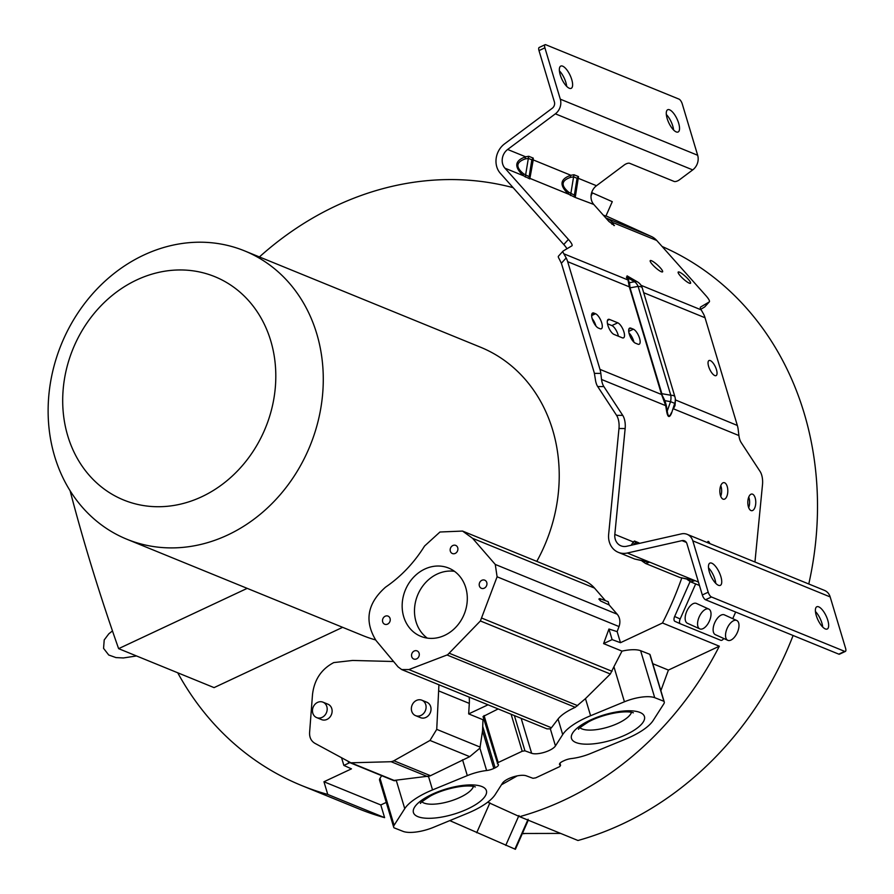 <?xml version="1.0" encoding="UTF-8"?>
<svg xmlns="http://www.w3.org/2000/svg" width="894" height="894" viewBox="0 0 894 894"><rect width="100%" height="100%" fill="white"/><g stroke="black" fill="none" stroke-linecap="round" stroke-linejoin="round"><path stroke-width="1.34" d="M341.743 758.336L343.866 765.42L351.465 768.851L323.952 781.758L327.763 794.442A317.683 274 112.2 0 1 301.58 785.502A317.683 274 112.2 0 1 177.716 672.78M259.405 256.947A317.683 274 112.2 0 1 335.999 205.866A317.683 274 112.2 0 1 513.134 187.673M301.58 785.502L358.427 808.701A317.683 274 -67.8 0 0 384.61 817.652L380.799 804.958L323.952 781.758M327.763 794.442L384.61 817.652M681.72 578.15A317.683 274 112.2 0 1 662.488 622.995L620.481 642.697L617.151 631.633L619.017 626.56A12.281 10.594 -67.8 0 0 617.195 614.223L609.149 604.947L608.166 601.673L599.818 598.589L600.522 600.936L609.149 604.947M652.776 663.694L668.421 670.075L719.324 646.206L662.488 622.995M719.324 646.206A317.683 274 112.2 0 1 564.159 800.108A317.683 274 112.2 0 1 519.615 816.669L487.699 802.186M519.615 816.669L577.971 840.494A317.683 274 -67.8 0 0 622.515 823.933A317.683 274 -67.8 0 0 793.101 635.5M808.779 583.983A317.683 274 -67.8 0 0 662.096 246.487M603.595 643.613L608.948 629.018L612.122 639.612L603.595 643.613L622 651.123A25.445 8.795 163.3 0 1 640.618 650.698L649.782 654.296A13.164 4.548 163.3 0 1 650.15 654.933L664.242 701.924A13.164 4.548 -16.7 0 1 663.829 703.824L653.179 720.463A49.014 16.941 -16.7 0 1 625.387 739.204L590.621 753.497A27.256 9.421 -16.7 0 1 571.311 758.581A8.784 3.04 163.3 0 0 564.114 760.649L562.784 761.263C559.566 762.928 558.705 764.236 560.214 765.197L560.046 763.074M612.122 639.612L620.481 642.697M608.948 629.018L617.151 631.633M624.437 701.779L613.921 666.734L610.345 674.009L585.469 698.627L590.599 715.725L624.437 701.779A25.445 8.795 -16.7 0 1 654.71 697.678L663.884 701.276A13.164 4.548 -16.7 0 1 664.242 701.924M613.921 666.734L622 651.123M497.098 576.786L480.391 620.961L447.626 654.766L408.916 669.572L401.719 669.584L398.065 666.879L376.005 640.473C364.149 621.084 367.322 603.316 385.526 587.179C401.115 576.507 414.134 562.773 424.583 546.01L439.971 532.008L462.544 531.07L472.58 538.311L495.265 564.438L497.098 576.786L619.017 626.56M403.708 616.748A36.866 31.804 -67.8 0 0 420.806 636.349A36.866 31.804 -67.8 0 0 456.208 626.817A36.866 31.804 -67.8 0 0 465.752 587.66A36.866 31.804 -67.8 0 0 448.643 568.07A36.866 31.804 -67.8 0 0 413.251 577.602A36.866 31.804 -67.8 0 0 403.708 616.748M450.341 551.196A4.392 3.788 -67.8 0 0 452.386 553.531A4.392 3.788 -67.8 0 0 456.599 552.391A4.392 3.788 -67.8 0 0 457.728 547.731A4.392 3.788 -67.8 0 0 455.694 545.396A4.392 3.788 -67.8 0 0 451.481 546.536A4.392 3.788 -67.8 0 0 450.341 551.196M479.385 585.961A4.392 3.788 -67.8 0 0 481.419 588.297A4.392 3.788 -67.8 0 0 485.632 587.168A4.392 3.788 -67.8 0 0 486.772 582.508A4.392 3.788 -67.8 0 0 484.727 580.172A4.392 3.788 -67.8 0 0 480.514 581.301A4.392 3.788 -67.8 0 0 479.385 585.961M411.721 656.677A4.392 3.788 -67.8 0 0 413.754 659.012A4.392 3.788 -67.8 0 0 417.967 657.883A4.392 3.788 -67.8 0 0 419.107 653.212A4.392 3.788 -67.8 0 0 417.073 650.888A4.392 3.788 -67.8 0 0 412.86 652.017A4.392 3.788 -67.8 0 0 411.721 656.677M382.688 621.911A4.392 3.788 -67.8 0 0 384.722 624.247A4.392 3.788 -67.8 0 0 388.935 623.107A4.392 3.788 -67.8 0 0 390.063 618.447A4.392 3.788 -67.8 0 0 388.03 616.111A4.392 3.788 -67.8 0 0 383.817 617.251A4.392 3.788 -67.8 0 0 382.688 621.911M605.428 600.667L594.521 588.084A34.844 30.061 -67.8 0 0 584.486 580.854L462.544 531.07M427.276 638.104A36.866 31.804 112.2 0 1 416.034 621.777A36.866 31.804 112.2 0 1 423.119 585.559A36.866 31.804 112.2 0 1 454.498 571.333M408.916 669.572L551.43 727.761L558.046 719.033C561.13 715.066 566.863 711.155 575.255 707.322L585.469 698.627M600.522 600.936L598.868 599.036L599.818 598.589M401.719 669.584L546.927 728.856L550.335 728.856L555.453 745.92L562.706 734.566A49.371 17.075 -16.7 0 1 590.599 715.725M551.43 727.761L550.335 728.856M244.565 250.879A155.724 134.312 112.2 0 1 322.98 389.315A155.724 134.312 112.2 0 1 227.691 535.014A155.724 134.312 112.2 0 1 126.847 539.227A155.724 134.312 112.2 0 1 48.421 400.791A155.724 134.312 112.2 0 1 143.71 255.103A155.724 134.312 112.2 0 1 244.565 250.879L480.514 347.207A155.724 134.312 112.2 0 1 536.791 561.376M375.558 639.925A155.724 134.312 112.2 0 1 362.796 635.556L126.847 539.227M488.023 704.807L468.668 713.893L469.305 703.399A34.844 30.061 -67.8 0 0 469.171 697.119M438.932 684.77L436.73 729.37L429.992 740.444L393.349 761.062L391.147 761.722L350.917 762.794L314.744 743.227C311.101 740.958 309.38 737.405 309.592 732.555L312.509 694.526C314.241 679.775 321.326 669.125 333.775 662.588L352.638 660.454L393.572 661.504M136.726 279.945A120.612 104.028 -67.8 0 0 67.776 435.926A120.612 104.028 -67.8 0 0 201.776 496.74A120.612 104.028 -67.8 0 0 270.726 340.748A120.612 104.028 -67.8 0 0 136.726 279.945M342.637 627.331L214.068 687.62L118.623 648.653L247.191 588.364M118.623 648.653A877.617 324.265 -115.1 0 1 70.09 490.728M393.561 780.484L429.902 775.981L469.73 756.659L479.91 748.155L482.548 730.912L482.983 719.737L468.668 713.893M380.799 804.958L386.242 802.41M381.682 775.679L380.006 778.305A13.164 4.548 163.3 0 0 379.581 780.205L393.684 827.185A13.164 4.548 -16.7 0 1 394.098 825.285L404.747 808.645A49.014 16.941 -16.7 0 1 432.54 789.905L467.305 775.612A27.256 9.421 -16.7 0 1 486.615 770.527A8.784 3.04 163.3 0 0 493.812 768.46L495.142 767.845C498.36 766.18 499.221 764.873 497.723 763.912L483.039 716.552L498.137 708.942M343.866 765.42L349.766 762.649M393.986 780.708L348.258 761.99M415.587 715.647L420.515 717.659A8.337 7.197 -67.8 0 0 428.517 715.502A8.337 7.197 -67.8 0 0 430.673 706.64A8.337 7.197 -67.8 0 0 426.807 702.215L421.867 700.203A8.337 7.197 112.2 0 1 425.745 704.628A8.337 7.197 112.2 0 1 423.588 713.49A8.337 7.197 112.2 0 1 415.587 715.647A8.337 7.197 112.2 0 1 411.709 711.211A8.337 7.197 112.2 0 1 413.866 702.36A8.337 7.197 112.2 0 1 421.867 700.203M316.677 717.614L321.616 719.625A8.337 7.197 -67.8 0 0 329.618 717.469A8.337 7.197 -67.8 0 0 331.775 708.607A8.337 7.197 -67.8 0 0 327.908 704.181L322.969 702.17A8.337 7.197 112.2 0 1 326.835 706.606A8.337 7.197 112.2 0 1 324.678 715.457A8.337 7.197 112.2 0 1 316.677 717.614A8.337 7.197 112.2 0 1 312.811 713.188A8.337 7.197 112.2 0 1 314.967 704.327A8.337 7.197 112.2 0 1 322.969 702.17M603.26 215.096L605.886 216.124L612.278 201.675L592.364 192.869L612.278 201.675M605.629 217.756L606.948 218.359A21.065 18.171 112.2 0 1 612.312 222.327L613.061 223.165L611.999 224.338M700.829 309.257L704.595 307.022A13.164 2.593 42.2 0 0 704.718 306.921L709.344 301.826A13.164 2.593 -137.8 0 0 705.768 295.501L656.732 240.464A21.065 18.171 -67.8 0 0 651.368 236.485L605.987 215.89M690.067 581.592L674.646 616.48A4.392 2.224 114.4 0 0 674.892 621.319A4.392 2.224 114.4 0 0 674.936 621.33L680.368 623.8M674.646 616.48L680.166 618.983A4.392 2.224 -65.6 0 0 680.412 623.822A4.392 2.224 -65.6 0 0 680.446 623.833L720.754 640.294A4.392 2.224 -65.6 0 0 723.805 638.506M736.757 620.481L724.341 614.849A10.884 5.509 114.4 0 0 714.753 622.682A10.884 5.509 114.4 0 0 715.345 634.673L727.761 640.305A10.884 5.509 -65.6 0 1 727.157 628.314A10.884 5.509 -65.6 0 1 736.757 620.481A10.884 5.509 -65.6 0 1 737.36 632.471A10.884 5.509 -65.6 0 1 727.761 640.305M708.797 609.071L696.381 603.428A10.884 5.509 114.4 0 0 686.782 611.261A10.884 5.509 114.4 0 0 687.385 623.252L699.801 628.884A10.884 5.509 -65.6 0 1 699.197 616.894A10.884 5.509 -65.6 0 1 708.797 609.071A10.884 5.509 -65.6 0 1 709.389 621.062A10.884 5.509 -65.6 0 1 699.801 628.884M732.745 618.659L735.661 612.044M680.166 618.983L695.666 583.916M558.571 256.086A13.164 2.593 42.2 0 0 558.448 256.187A13.164 2.593 42.2 0 0 559.208 258.891L561.354 263.261A17.556 15.142 -67.8 0 1 561.756 264.445L594.074 372.15A17.556 15.142 -67.8 0 1 594.387 373.368L595.37 379.425A13.164 6.292 90.3 0 0 597.706 386.554L616.558 415.33A13.164 6.292 -89.7 0 1 618.983 428.505L625.152 428.55A13.164 6.292 90.3 0 0 622.727 415.364L603.875 386.588A13.164 6.292 -89.7 0 1 601.539 379.469L600.824 373.413L594.387 373.368M628.605 282.191L629.51 282.66L628.001 279.99L629.309 286.84L567.668 261.674A24.574 21.199 112.2 0 0 566.181 257.941L563.835 253.795A13.164 2.593 -137.8 0 1 563.075 251.091A13.164 2.593 -137.8 0 1 563.198 250.99L571.869 245.85A13.164 2.593 42.2 0 0 571.992 245.749A13.164 2.593 42.2 0 0 568.405 239.424L563.779 244.52A13.164 2.593 -137.8 0 1 566.964 248.767M563.779 244.52L500.316 173.28A19.31 16.662 112.2 0 1 504.562 143.867L552.28 108.23A5.263 4.548 -67.8 0 0 554.403 101.95L538.993 50.6A4.392 1.62 64.9 0 1 539.183 47.471L545.094 44.7A4.392 1.62 -115.1 0 1 545.776 44.734L679.015 99.122A4.392 1.62 -115.1 0 1 682.256 103.916L697.666 155.265A12.292 10.605 -67.8 0 1 692.716 169.905L555.364 113.829L507.647 149.466A12.292 10.605 -67.8 0 0 504.942 168.184L568.405 239.424M689.285 283.163A8.337 1.643 42.2 0 0 690.548 283.264A8.337 1.643 42.2 0 0 686.961 277.855A8.337 1.643 42.2 0 0 679.462 272.145A8.337 1.643 42.2 0 0 678.2 272.055A8.337 1.643 42.2 0 0 681.787 277.464A8.337 1.643 42.2 0 0 689.285 283.163M661.314 271.742A8.337 1.643 42.2 0 0 662.588 271.843A8.337 1.643 42.2 0 0 658.99 266.434A8.337 1.643 42.2 0 0 651.502 260.724A8.337 1.643 42.2 0 0 650.24 260.635A8.337 1.643 42.2 0 0 653.827 266.043A8.337 1.643 42.2 0 0 661.314 271.742M710.294 360.584A8.337 3.084 64.9 0 0 709.009 360.528A8.337 3.084 64.9 0 0 709.132 367.926A8.337 3.084 64.9 0 0 714.798 375.569A8.337 3.084 64.9 0 0 716.083 375.625A8.337 3.084 64.9 0 0 715.96 368.227A8.337 3.084 64.9 0 0 710.294 360.584M675.35 398.992L675.015 405.585L675.451 399.942L737.338 425.455L705.031 317.75A24.574 21.199 -67.8 0 0 703.544 314.017L701.198 309.872A13.164 2.593 42.2 0 1 700.427 307.167A13.164 2.593 42.2 0 1 700.55 307.067L700.348 307.301M737.338 425.455A24.574 21.199 -67.8 0 1 738.176 429.489L738.902 435.546A13.164 6.292 90.3 0 0 741.238 442.664L760.079 471.44A13.164 6.292 -89.7 0 1 762.504 484.626L754.949 562.013M738.902 435.546L673.439 408.815L675.015 405.585M710.004 543.664L708.629 541.473L706.942 542.412M671.506 413.307C669.371 418.146 667.751 417.487 666.633 411.318L667.226 411.039C668.019 416.839 669.416 417.409 671.394 412.737A1.754 1.017 -156.8 0 0 671.506 413.307L674.724 403.35L670.556 401.652A10.538 5.956 -80 0 0 670.779 395.249A10.538 3.643 -16.7 0 1 674.925 396.847A10.538 3.643 -16.7 0 1 674.948 396.958A10.538 10.315 172.3 0 1 674.724 403.35L674.914 404.736L673.327 408.245M625.152 428.55L614.815 534.4A12.292 10.605 -67.8 0 0 620.961 545.832A12.292 10.605 -67.8 0 0 626.694 546.268L681.384 533.886A12.292 10.605 112.2 0 1 687.117 534.321A12.292 10.605 112.2 0 1 692.816 540.848L708.216 592.197A4.392 1.62 -115.1 0 0 711.456 596.98L844.707 651.38A4.392 1.62 -115.1 0 0 845.389 651.413L839.477 654.184A4.392 1.62 64.9 0 1 838.795 654.151L844.707 651.38M638.696 543.552L635.857 543.127L634.472 541.038L638.998 542.881L638.852 543.518M724.632 482.771A8.337 3.989 90.3 0 0 723.872 482.615A8.337 3.989 90.3 0 0 719.86 490.135A8.337 3.989 90.3 0 0 723.022 499.143A8.337 3.989 90.3 0 0 723.782 499.288A8.337 3.989 90.3 0 0 727.794 491.767A8.337 3.989 90.3 0 0 724.632 482.771M752.592 494.181A8.337 3.989 90.3 0 0 751.843 494.036A8.337 3.989 90.3 0 0 747.831 501.556A8.337 3.989 90.3 0 0 750.994 510.552A8.337 3.989 90.3 0 0 751.742 510.709A8.337 3.989 90.3 0 0 755.754 503.188A8.337 3.989 90.3 0 0 752.592 494.181M720.776 485.643A8.337 3.989 -89.7 0 1 720.709 496.226M748.736 497.064A8.337 3.989 -89.7 0 1 748.68 507.636M664.32 401.216L664.912 400.657L661.303 393.595L629.309 286.84L567.668 261.674L599.975 369.378L661.627 394.545L665.695 405.652L666.287 405.373L664.912 400.657L670.556 401.652L667.226 411.039L666.287 405.373M599.975 369.378A24.574 21.199 112.2 0 1 600.824 373.413M711.456 596.98L705.545 599.751A4.392 1.62 64.9 0 1 702.315 594.968L686.905 543.619A5.263 4.548 -67.8 0 0 684.469 540.825A5.263 4.548 -67.8 0 0 682.01 540.635L627.32 553.017A19.31 16.662 112.2 0 1 618.302 552.336A19.31 16.662 112.2 0 1 608.646 534.366L618.983 428.505M693.029 580.195L694.448 580.798L690.816 581.938L699.466 585.469M647.792 561.723L649.212 562.326L645.58 563.477L679.865 577.468L694.448 580.798M642.093 561.097L645.569 563.477L642.149 561.108M647.826 561.678L634.628 559.007L649.212 562.326M631.186 545.251L633.265 541.932A2.637 2.179 -126.2 0 0 634.639 544.01L633.846 544.647M674.892 396.735L642.294 288.091A10.538 3.643 163.3 0 0 642.261 287.98L674.925 396.847A10.538 10.538 0 0 1 675.272 398.456L675.551 400.534M845.389 651.413A4.392 1.62 -115.1 0 0 845.579 648.273L830.168 596.924A12.292 10.605 -67.8 0 0 824.48 590.398L687.117 534.321M687.452 579.58L692.995 580.295M692.336 579.904L693.051 580.228L692.336 579.904M642.216 561.119L647.759 561.834M647.1 561.443L647.815 561.756L647.1 561.443M627.8 276.28L626.381 277.162L628.001 279.99L563.835 253.795M507.647 149.466L525.638 156.808C514.631 160.585 513.882 166.887 523.392 175.716L529.796 178.901L528.935 176.565L523.582 173.805A2.637 1.341 -54.6 0 0 523.392 175.716L504.942 168.184M528.745 156.271L525.638 156.808A2.637 1.531 -99.7 0 0 525.247 158.92L528.343 158.383L528.745 156.271L533.26 158.126L533.249 159.914L570.875 175.28C559.879 179.046 559.13 185.349 568.629 194.188L575.032 197.373L574.183 195.037L568.819 192.277A2.637 1.341 -54.6 0 0 568.629 194.188L530.086 178.442A2.637 2.581 32.2 0 1 529.226 176.118C530.634 173.056 531.494 168.217 531.818 161.602L533.249 159.914L529.796 178.901M614.446 225.545L608.948 221.488L593.772 204.447A12.292 10.605 112.2 0 1 596.477 185.728L624.258 164.977A4.392 1.822 151.2 0 1 629.678 163.311L674.098 181.437A4.392 1.822 -28.8 0 0 679.518 179.761L692.716 169.905M613.832 225.5L613.061 223.165M709.344 301.826A13.164 2.593 -137.8 0 1 709.221 301.926L700.55 307.067M573.982 174.743L570.875 175.28A2.637 1.531 -99.7 0 0 570.484 177.381L573.59 176.856L573.982 174.743L578.496 176.587L575.323 196.915A2.637 2.581 32.2 0 1 574.462 194.579C575.87 191.517 576.731 186.678 577.055 180.063L578.485 178.387L596.477 185.728M570.517 195.529L573.59 176.856L577.066 178.275L577.055 180.063M525.27 177.057L528.343 158.383L531.829 159.802L531.818 161.602M545.094 44.7A4.392 1.62 -115.1 0 0 544.904 47.829L560.303 99.178A12.292 10.605 112.2 0 1 555.364 113.829M559.398 70.861A12.292 4.537 -115.1 0 1 566.662 86.338M666.332 114.51A12.292 4.537 -115.1 0 1 673.584 129.988M669.595 109.817A12.292 4.537 64.9 0 0 667.695 109.739A12.292 4.537 64.9 0 0 667.885 120.645A12.292 4.537 64.9 0 0 676.222 131.91A12.292 4.537 64.9 0 0 678.133 131.988A12.292 4.537 64.9 0 0 677.931 121.081A12.292 4.537 64.9 0 0 669.595 109.817M562.672 66.167A12.292 4.537 64.9 0 0 560.761 66.089A12.292 4.537 64.9 0 0 560.963 76.996A12.292 4.537 64.9 0 0 569.299 88.26A12.292 4.537 64.9 0 0 571.199 88.338A12.292 4.537 64.9 0 0 571.009 77.42A12.292 4.537 64.9 0 0 562.672 66.167M637.478 281.901A10.538 10.538 0 0 1 642.261 287.98A10.538 3.643 163.3 0 0 638.115 286.393A10.538 7.063 -100.1 0 0 634.584 281.755A10.538 5.297 -59.8 0 1 637.478 281.901L627.074 275.855L627.141 277.419A1.754 1.475 -29.7 0 1 626.381 277.162M533.26 158.126L531.829 159.802L529.226 176.118M578.496 176.587L577.066 178.275L574.462 194.579M708.517 567.88A12.292 4.537 -115.1 0 1 715.77 583.357M705.545 599.751L838.795 654.151M815.44 611.541A12.292 4.537 -115.1 0 1 822.703 627.018M818.714 606.847A12.292 4.537 64.9 0 0 816.803 606.769A12.292 4.537 64.9 0 0 817.004 617.676A12.292 4.537 64.9 0 0 825.341 628.94A12.292 4.537 64.9 0 0 827.241 629.018A12.292 4.537 64.9 0 0 827.051 618.112A12.292 4.537 64.9 0 0 818.714 606.847M711.792 563.198A12.292 4.537 64.9 0 0 709.881 563.108A12.292 4.537 64.9 0 0 710.071 574.026A12.292 4.537 64.9 0 0 718.418 585.279A12.292 4.537 64.9 0 0 720.318 585.369A12.292 4.537 64.9 0 0 720.128 574.451A12.292 4.537 64.9 0 0 711.792 563.198M593.918 313.068L595.56 313.738A8.337 3.084 64.9 0 1 601.215 321.382A8.337 3.084 64.9 0 1 601.349 328.78A8.337 3.084 64.9 0 1 600.053 328.724L598.41 328.053A8.337 3.084 64.9 0 1 592.756 320.421A8.337 3.084 64.9 0 1 592.621 313.012A8.337 3.084 64.9 0 1 593.918 313.068L591.839 314.04M609.54 319.449L617.765 322.801A8.337 3.084 64.9 0 1 623.42 330.445A8.337 3.084 64.9 0 1 623.554 337.854A8.337 3.084 64.9 0 1 622.269 337.798L614.033 334.434A8.337 3.084 64.9 0 1 608.378 326.802A8.337 3.084 64.9 0 1 608.244 319.393A8.337 3.084 64.9 0 1 609.54 319.449L607.462 320.421M630.929 328.176L633.399 329.182A8.337 3.084 64.9 0 1 639.054 336.826A8.337 3.084 64.9 0 1 639.188 344.235A8.337 3.084 64.9 0 1 637.891 344.179L635.422 343.173A8.337 3.084 64.9 0 1 629.767 335.529A8.337 3.084 64.9 0 1 629.633 328.12A8.337 3.084 64.9 0 1 630.929 328.176L628.851 329.148M628.974 332.97A8.337 3.084 -115.1 0 1 633.935 342.156M607.495 323.796L611.854 325.572A8.337 3.084 -115.1 0 1 618.402 336.222M592.152 318.599A8.337 3.084 -115.1 0 1 595.918 325.975M570.484 177.381C561.264 180.599 560.706 185.572 568.819 192.277M525.247 158.92C516.028 162.138 515.469 167.1 523.582 173.805M628.75 280.258L627.141 277.419L634.584 281.755L629.51 282.66L630.035 287.834L662.096 394.489M661.303 393.595A1.754 0.603 163.3 0 0 661.784 393.673L670.779 395.249L638.115 286.393L630.035 287.834A1.754 0.603 163.3 0 1 629.544 287.756M559.935 763.208L560.572 765.353L559.767 766.583L535.718 777.858L532.98 778.294L526.287 775.824A13.566 4.694 163.3 0 0 513.379 776.852A13.566 4.694 163.3 0 0 502.473 783.189L495.22 794.542A49.371 17.075 -16.7 0 1 467.327 813.384L433.489 827.33A25.445 8.795 -16.7 0 1 403.216 831.431L394.042 827.822A13.164 4.548 -16.7 0 1 393.684 827.185M559.488 764.493L560.214 765.197L559.7 763.51M497.355 763.755L498.159 762.526L522.208 751.251L524.946 750.815L531.639 753.284A13.566 4.694 163.3 0 0 544.558 752.256A13.566 4.694 163.3 0 0 555.453 745.92M498.439 764.616L497.723 763.912M449.783 820.614L515.402 849.3L528.265 820.2M522.398 833.487L560.605 833.409M514.899 849.144L528.108 819.25M518.956 815.507L505.736 845.4M501.467 784.764L517.056 775.981A12.281 10.594 -67.8 0 0 517.268 775.869M660.867 690.671L668.421 670.075M663.884 701.276L649.782 654.296M640.618 650.698L654.71 697.678M483.777 719.044L482.983 719.737M481.933 618.167L612.032 671.293M594.521 588.084L472.58 538.311M575.255 707.322L447.089 655M449.682 653.413L577.68 705.668M480.391 620.961L610.345 674.009M495.265 564.438L617.195 614.223M436.73 729.37L480.268 747.149M469.305 703.399L439.077 691.062M350.917 762.794L395.047 780.808M391.147 761.722L427.544 776.584M393.908 760.772L430.483 775.713M469.73 756.659L429.992 740.444M606.948 218.359L651.368 236.485M705.031 317.75L643.68 292.707M601.539 379.469L665.695 405.652L666.633 411.318M614.815 534.4L633.265 541.932L634.472 541.038M603.875 386.588L597.706 386.554M616.558 415.33L622.727 415.364M702.315 594.968L708.216 592.197M627.32 553.017L698.438 582.05M686.346 542.412L682.01 540.635M634.639 544.01L635.857 543.127L636.785 543.988M830.168 596.924L692.816 540.848M641.032 285.309L701.198 309.872M575.032 197.373L593.772 204.447M656.732 240.464L612.312 222.327M544.904 47.829L538.993 50.6M566.181 257.941L561.354 263.261M560.303 99.178L697.666 155.265M591.66 315.571L595.56 313.738M611.854 325.572L617.765 322.801M628.706 331.383L633.399 329.182M704.595 307.022L709.221 301.926M707.903 541.462L708.629 541.473M467.305 775.612L462.544 759.755M486.615 770.527L479.91 748.155M471.619 806.958A38.096 13.175 163.3 0 0 479.497 785.781A38.096 13.175 163.3 0 0 428.226 796.241A38.096 13.175 163.3 0 0 420.336 817.429A38.096 13.175 163.3 0 0 471.619 806.958M586.263 722.129A38.096 13.175 163.3 0 0 578.373 743.305A38.096 13.175 163.3 0 0 629.655 732.845A38.096 13.175 163.3 0 0 637.545 711.669A38.096 13.175 163.3 0 0 586.263 722.129M421.901 801.851A27.569 9.532 163.3 0 0 459.985 797.403A27.569 9.532 163.3 0 0 462.779 796.018A27.569 9.532 163.3 0 0 473.44 786.385M579.949 727.738A27.569 9.532 163.3 0 0 618.033 723.291A27.569 9.532 163.3 0 0 620.816 721.894A27.569 9.532 163.3 0 0 631.488 712.272M523.839 833.789L522.498 833.242M476.703 832.75L489.912 802.857M432.54 789.905L428.494 776.428M562.706 734.566L558.046 719.033M404.747 808.645L396.31 780.529M394.098 825.285L380.006 778.305M482.548 730.912L493.812 768.46M495.142 767.845L482.805 726.71M531.639 753.284L521.157 718.34M514.374 715.569L524.946 750.815M522.208 751.251L511.111 714.239M484.067 715.546L498.159 762.526M136.514 655.961L123.372 657.962L115.974 657.593L108.733 655.011L103.559 648.351L104.218 639.936L108.833 633.801L112.465 630.918M592.364 192.869L591.046 195.853M680.412 623.822L674.892 621.319M618.302 552.336L634.628 559.007M687.33 579.558L690.816 581.938M693.062 580.15L679.865 577.468M558.448 256.187L563.075 251.091M420.627 803.36C419.375 803.505 422.616 801.069 430.349 796.062C443.592 788.62 466.847 783.814 475.34 786.943L475.317 786.932M578.664 729.236C577.457 729.359 580.698 726.923 588.386 721.95C601.628 714.496 624.895 709.691 633.377 712.82L633.365 712.809"/></g></svg>
